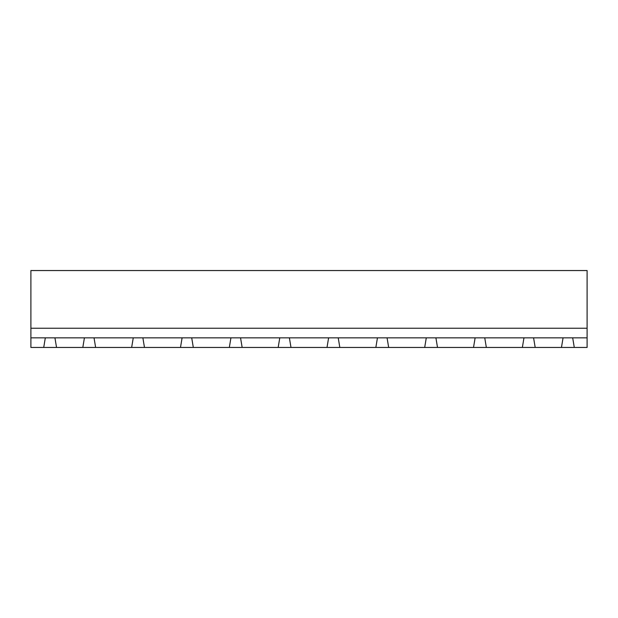 <?xml version="1.0" encoding="UTF-8"?>
<svg xmlns="http://www.w3.org/2000/svg" width="618" height="618" viewBox="0 0 618 618"><rect width="100%" height="100%" fill="white"/><g stroke="black" fill="none" stroke-linecap="round" stroke-linejoin="round"><path stroke-width="0.93" d="M30.9 337.845L45.323 337.845L43.716 347.455L30.9 347.455L30.9 270.545L587.1 270.545L587.1 347.455L574.284 347.455L572.677 337.845L587.1 337.845M30.9 328.228L587.1 328.228M43.716 347.455L574.284 347.455M45.323 337.845L572.677 337.845M56.539 347.455L54.932 337.845M84.419 337.845L82.812 347.455M563.068 337.845L561.461 347.455M535.188 347.455L533.581 337.845M95.635 347.455L94.029 337.845M133.256 337.845L131.657 347.455M144.473 347.455L142.874 337.845M182.094 337.845L180.495 347.455M486.343 347.455L484.744 337.845M523.971 337.845L522.365 347.455M193.31 347.455L191.711 337.845M230.931 337.845L229.332 347.455M437.505 347.455L435.906 337.845M475.126 337.845L473.527 347.455M242.148 347.455L240.549 337.845M279.776 337.845L278.17 347.455M388.668 347.455L387.069 337.845M426.289 337.845L424.69 347.455M290.993 347.455L289.386 337.845M328.614 337.845L327.007 347.455M339.83 347.455L338.224 337.845M377.451 337.845L375.852 347.455"/></g></svg>
